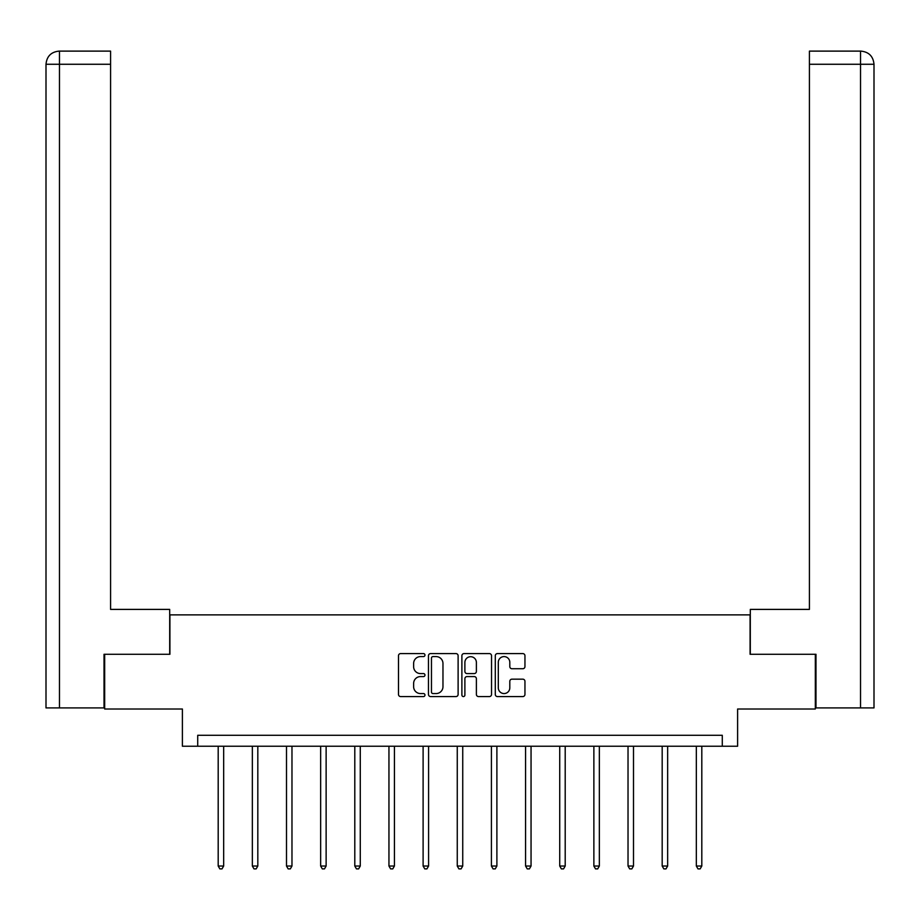 <?xml version="1.0" encoding="UTF-8"?>
<svg xmlns="http://www.w3.org/2000/svg" width="920" height="920" viewBox="0 0 920 920"><rect width="100%" height="100%" fill="white"/><g stroke="black" fill="none" stroke-linecap="round" stroke-linejoin="round"><path stroke-width="1.38" d="M424.971 655.097A1.506 1.506 0 0 0 423.464 653.591L400.637 653.591A2.151 2.151 0 0 0 398.486 655.741L398.486 694.416A2.151 2.151 0 0 0 400.637 696.567L423.464 696.567A1.506 1.506 0 0 0 424.971 695.06A1.506 1.506 0 0 0 423.464 693.565L420.509 693.565A6.877 6.877 0 0 1 413.632 686.688L413.632 683.456A6.877 6.877 0 0 1 420.509 676.579L423.464 676.579A1.506 1.506 0 0 0 424.971 675.073A1.506 1.506 0 0 0 423.464 673.578L420.509 673.578A6.877 6.877 0 0 1 413.632 666.701L413.632 663.469A6.877 6.877 0 0 1 420.509 656.592L423.464 656.592A1.506 1.506 0 0 0 424.971 655.097M522.801 668.736A2.151 2.151 0 0 0 524.952 666.586L524.952 655.741A2.151 2.151 0 0 0 522.801 653.591L497.444 653.591A2.151 2.151 0 0 0 495.293 655.741L495.293 694.416A2.151 2.151 0 0 0 497.444 696.567L522.801 696.567A2.151 2.151 0 0 0 524.952 694.416L524.952 681.306A2.151 2.151 0 0 0 522.801 679.167L511.945 679.167A2.151 2.151 0 0 0 509.806 681.306L509.806 687.815A5.75 5.75 0 0 1 504.056 693.565A5.75 5.75 0 0 1 498.306 687.815L498.306 662.342A5.75 5.75 0 0 1 504.056 656.592A5.75 5.75 0 0 1 509.806 662.342L509.806 666.586A2.151 2.151 0 0 0 511.945 668.736L522.801 668.736M722.28 746.235L737.61 746.235L737.61 709.009L815.327 709.009L815.327 654.281L750.087 654.281L750.087 614.87L169.912 614.87L169.912 654.281L104.673 654.281L104.673 709.009L182.39 709.009L182.39 746.235L722.28 746.235L722.28 735.287L197.719 735.287L197.719 746.235M458.114 655.741A2.151 2.151 0 0 0 455.975 653.591L430.617 653.591A2.151 2.151 0 0 0 428.467 655.741L428.467 694.416A2.151 2.151 0 0 0 430.617 696.567L455.975 696.567A2.151 2.151 0 0 0 458.114 694.416L458.114 655.741M464.025 653.591L489.382 653.591A2.151 2.151 0 0 1 491.533 655.741L491.533 694.416A2.151 2.151 0 0 1 489.382 696.567L478.538 696.567A2.151 2.151 0 0 1 476.387 694.416L476.387 678.73A2.151 2.151 0 0 0 474.237 676.579L467.038 676.579A2.151 2.151 0 0 0 464.887 678.73L464.887 695.06A1.506 1.506 0 0 1 463.381 696.567A1.506 1.506 0 0 1 461.886 695.06L461.886 655.741A2.151 2.151 0 0 1 464.025 653.591M432.975 656.592A1.506 1.506 0 0 0 431.468 658.099L431.468 692.058A1.506 1.506 0 0 0 432.975 693.565L436.091 693.565A6.877 6.877 0 0 0 442.968 686.688L442.968 663.469A6.877 6.877 0 0 0 436.091 656.592L432.975 656.592M476.387 662.457A5.75 5.75 0 0 0 470.637 656.707A5.75 5.75 0 0 0 464.887 662.457L464.887 671.428A2.151 2.151 0 0 0 467.038 673.578L474.237 673.578A2.151 2.151 0 0 0 476.387 671.428L476.387 662.457M218.189 746.235L218.189 866.03L223.663 866.03L223.663 746.235M223.663 866.03L222.019 868.882L219.834 868.882L218.189 866.03M169.694 654.281L169.694 609.396L110.584 609.396L110.584 64.262L59.466 64.262L59.466 707.917L104.017 707.917L104.017 654.281L104.673 654.281M59.466 707.917L46 707.917L46 64.262C46.782 56.281 51.163 51.899 59.121 51.117L110.584 51.117L110.584 64.262M62.422 51.117L59.466 51.117L59.466 64.262L46 64.262C46.77 56.292 51.152 51.911 59.133 51.117L110.584 51.117M750.306 654.281L750.306 609.396L809.416 609.396L809.416 51.117L860.844 51.117L809.416 51.117M874 576.564L874 64.262L874 707.917L815.982 707.917L815.982 654.281L815.327 654.281M860.867 51.117L860.867 51.117C868.836 51.899 873.218 56.281 874 64.262L809.416 64.262M857.578 51.117L860.533 51.117L860.533 707.917M252.344 746.235L252.344 866.03L257.818 866.03L257.818 746.235M257.818 866.03L256.174 868.882L253.989 868.882L252.344 866.03M286.499 746.235L286.499 866.03L291.973 866.03L291.973 746.235M291.973 866.03L290.329 868.882L288.144 868.882L286.499 866.03M320.654 746.235L320.654 866.03L326.128 866.03L326.128 746.235M326.128 866.03L324.484 868.882L322.287 868.882L320.654 866.03M354.798 746.235L354.798 866.03L360.272 866.03L360.272 746.235M360.272 866.03L358.639 868.882L356.442 868.882L354.798 866.03M388.953 746.235L388.953 866.03L394.427 866.03L394.427 746.235M394.427 866.03L392.782 868.882L390.597 868.882L388.953 866.03M423.108 746.235L423.108 866.03L428.582 866.03L428.582 746.235M428.582 866.03L426.937 868.882L424.752 868.882L423.108 866.03M457.263 746.235L457.263 866.03L462.737 866.03L462.737 746.235M462.737 866.03L461.092 868.882L458.907 868.882L457.263 866.03M491.418 746.235L491.418 866.03L496.892 866.03L496.892 746.235M496.892 866.03L495.247 868.882L493.062 868.882L491.418 866.03M525.573 746.235L525.573 866.03L531.047 866.03L531.047 746.235M531.047 866.03L529.403 868.882L527.217 868.882L525.573 866.03M559.728 746.235L559.728 866.03L565.202 866.03L565.202 746.235M565.202 866.03L563.558 868.882L561.361 868.882L559.728 866.03M593.871 746.235L593.871 866.03L599.345 866.03L599.345 746.235M599.345 866.03L597.712 868.882L595.516 868.882L593.871 866.03M628.026 746.235L628.026 866.03L633.5 866.03L633.5 746.235M633.5 866.03L631.856 868.882L629.671 868.882L628.026 866.03M662.181 746.235L662.181 866.03L667.655 866.03L667.655 746.235M667.655 866.03L666.011 868.882L663.826 868.882L662.181 866.03M696.336 746.235L696.336 866.03L701.81 866.03L701.81 746.235M701.81 866.03L700.166 868.882L697.981 868.882L696.336 866.03M46 64.262L46 576.564"/></g></svg>
